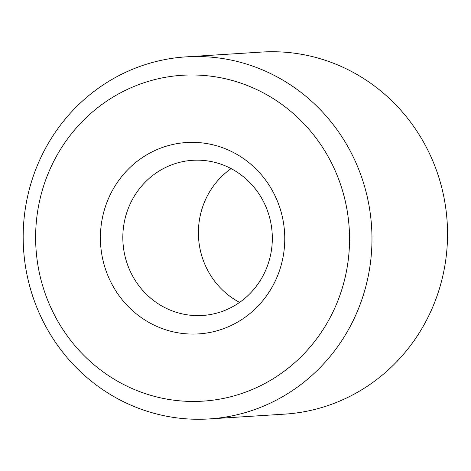 <?xml version="1.0" encoding="UTF-8"?>
<svg xmlns="http://www.w3.org/2000/svg" width="471" height="471" viewBox="0 0 471 471"><rect width="100%" height="100%" fill="white"/><g stroke="black" fill="none" stroke-linecap="round" stroke-linejoin="round"><path stroke-width="0.71" d="M239.598 302.394A77.744 74.73 86.4 0 1 231.114 168.606M230.602 168.341A77.744 74.73 86.4 0 1 270.89 253.41A77.744 74.73 86.4 0 1 202.495 315.482A77.744 74.73 86.4 0 1 122.99 242.63A77.744 74.73 86.4 0 1 192.651 160.311A77.744 74.73 86.4 0 1 230.602 168.341M233.322 152.427A95.884 92.169 86.4 0 1 243.831 318.166A95.884 92.169 86.4 0 1 100.6 244.049A95.884 92.169 86.4 0 1 233.322 152.427M186.092 56.861L261.652 52.063A181.4 174.376 86.4 0 1 350.206 70.803A181.4 174.376 86.4 0 1 444.206 269.294A181.4 174.376 86.4 0 1 284.619 414.139L209.059 418.937A181.4 174.376 86.4 0 1 23.55 248.935A181.4 174.376 86.4 0 1 186.092 56.861A181.4 174.376 86.4 0 1 274.64 75.596A181.4 174.376 86.4 0 1 368.64 274.093A181.4 174.376 86.4 0 1 209.059 418.937M261.947 92.139A163.26 156.937 86.4 0 1 279.845 374.351A163.26 156.937 86.4 0 1 35.961 248.146A163.26 156.937 86.4 0 1 261.947 92.139"/></g></svg>

